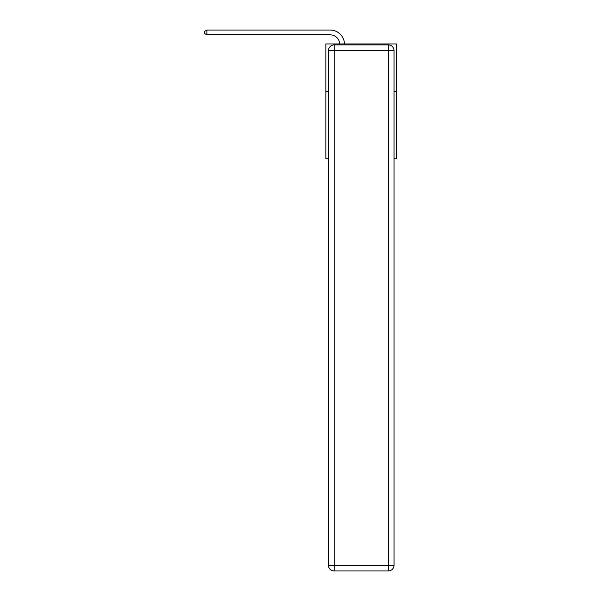 <?xml version="1.0" encoding="UTF-8"?>
<svg xmlns="http://www.w3.org/2000/svg" width="601" height="601" viewBox="0 0 601 601"><rect width="100%" height="100%" fill="white"/><g stroke="black" fill="none" stroke-linecap="round" stroke-linejoin="round"><path stroke-width="0.9" d="M328.431 91.78L325.847 91.78L325.847 43.956L396.622 43.956L396.622 158.732L394.038 158.732M325.847 91.78L325.847 158.732L328.431 158.732M396.622 91.78L394.038 91.78M339.7 43.956A9.563 9.563 0 0 0 330.152 34.835A9.563 9.563 0 0 1 339.7 43.956A9.563 9.563 0 0 0 330.152 34.835A9.563 9.563 0 0 1 339.7 43.956A9.563 9.563 0 0 0 330.152 34.835A9.563 9.563 0 0 1 339.7 43.956A9.563 9.563 0 0 0 330.152 34.835A9.563 9.563 0 0 1 339.7 43.956A9.563 9.563 0 0 0 330.152 34.835A9.563 9.563 0 0 1 339.7 43.956A9.563 9.563 0 0 0 330.152 34.835A9.563 9.563 0 0 1 339.7 43.956A9.563 9.563 0 0 0 330.152 34.835A9.563 9.563 0 0 1 339.7 43.956A9.563 9.563 0 0 0 330.152 34.835A9.563 9.563 0 0 1 339.7 43.956A9.563 9.563 0 0 0 330.152 34.835A9.563 9.563 0 0 1 339.7 43.956A9.563 9.563 0 0 0 330.152 34.835A9.563 9.563 0 0 1 339.7 43.956A9.563 9.563 0 0 0 330.152 34.835A9.563 9.563 0 0 1 339.7 43.956A9.563 9.563 0 0 0 330.152 34.835A9.563 9.563 0 0 1 339.7 43.956A9.563 9.563 0 0 0 330.152 34.835A9.563 9.563 0 0 1 339.7 43.956A9.563 9.563 0 0 0 330.152 34.835A9.563 9.563 0 0 1 339.7 43.956A9.563 9.563 0 0 0 330.152 34.835A9.563 9.563 0 0 1 339.7 43.956A9.563 9.563 0 0 0 330.152 34.835A9.563 9.563 0 0 1 339.7 43.956A9.563 9.563 0 0 0 330.152 34.835A9.563 9.563 0 0 1 339.7 43.956A9.563 9.563 0 0 0 330.152 34.835A9.563 9.563 0 0 1 339.7 43.956A9.563 9.563 0 0 0 330.152 34.835A9.563 9.563 0 0 1 339.7 43.956A9.563 9.563 0 0 0 330.152 34.835A9.563 9.563 0 0 1 339.7 43.956A9.563 9.563 0 0 0 330.152 34.835L206.864 34.835L204.378 33.401L204.378 31.485L206.864 30.05L330.152 30.05A14.349 14.349 0 0 1 344.486 43.956M334.164 44.91L388.299 44.91A5.74 5.74 0 0 1 394.038 50.649L394.038 565.21A5.74 5.74 0 0 1 388.299 570.95L334.164 570.95L334.164 565.21L388.299 565.21L388.299 50.649L334.164 50.649L334.164 565.21L328.431 565.21L328.431 50.649L334.164 50.649L334.164 44.91A5.74 5.74 0 0 0 328.431 50.649A5.74 5.74 0 0 1 334.164 44.91M328.431 565.21A5.74 5.74 0 0 0 334.164 570.95A5.74 5.74 0 0 1 328.431 565.21M206.864 30.05L330.152 30.05L206.864 30.05L330.152 30.05L206.864 30.05L330.152 30.05L206.864 30.05L330.152 30.05L206.864 30.05L330.152 30.05L206.864 30.05L330.152 30.05L206.864 30.05L330.152 30.05L206.864 30.05L330.152 30.05L206.864 30.05L330.152 30.05L206.864 30.05L330.152 30.05L206.864 30.05L330.152 30.05L206.864 30.05L330.152 30.05L206.864 30.05L330.152 30.05L206.864 30.05L330.152 30.05L206.864 30.05L330.152 30.05L206.864 30.05L330.152 30.05L206.864 30.05L330.152 30.05L206.864 30.05L330.152 30.05L206.864 30.05L330.152 30.05L206.864 30.05L330.152 30.05L206.864 30.05L206.864 34.835M388.299 570.95A5.74 5.74 0 0 0 394.038 565.21L388.299 565.21L388.299 570.95M394.038 50.649A5.74 5.74 0 0 0 388.299 44.91L388.299 50.649L394.038 50.649"/></g></svg>
